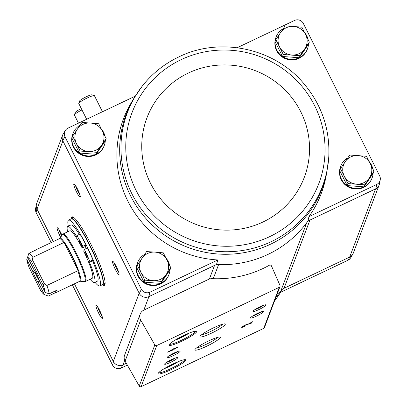 <?xml version="1.0" encoding="UTF-8"?>
<svg xmlns="http://www.w3.org/2000/svg" width="407" height="407" viewBox="0 0 407 407"><rect width="100%" height="100%" fill="white"/><g stroke="black" fill="none" stroke-linecap="round" stroke-linejoin="round"><path stroke-width="0.61" d="M143.793 310.149L208.292 279.492A8.745 8.567 -159.2 0 1 212.439 278.658A106.995 104.813 -159.2 0 0 269.393 265.222A1.46 1.43 -159.2 0 1 271.459 265.919L279.996 285.455A1.46 1.43 -159.2 0 1 279.309 287.296L156.746 345.543A1.46 1.43 -159.2 0 1 154.833 344.938L140.69 320.029A7.29 7.138 -159.2 0 1 143.793 310.149L148.931 296.611L149.852 292.246L217.811 259.951A105.703 103.541 -159.2 0 1 131.191 102.859L133.852 98.392A104.787 102.645 20.8 0 0 133.852 98.392A104.787 102.645 20.8 0 0 221.973 254.217A104.787 102.645 20.8 0 0 326.923 171.688A104.787 102.645 20.8 0 0 326.923 171.683L325.951 176.801A105.703 103.541 -159.2 0 1 308.944 216.636L376.902 184.34L375.773 188.802L307.967 221.026A106.415 104.243 20.8 0 1 306.751 222.695A8.745 8.567 -159.2 0 1 309.931 220.095L284.045 288.273L349.659 257.087L375.544 188.909M149.852 292.246A6.578 6.446 -159.2 0 1 141.387 289.326L64.886 136.554A6.578 6.446 -159.2 0 1 67.735 128.256L135.195 96.194M105.301 140.812A16.763 16.422 -159.2 0 1 104.289 145.426L104.08 145.976A16.763 16.422 -159.2 0 1 95.843 154.874A16.763 16.422 -159.2 0 1 77.218 152.111A16.763 16.422 -159.2 0 1 72.736 134.076L72.945 133.527A16.763 16.422 -159.2 0 1 80.062 125.214M169.948 269.917A16.763 16.422 -159.2 0 1 168.936 274.532L168.732 275.081A16.763 16.422 -159.2 0 1 160.49 283.974A16.763 16.422 -159.2 0 1 141.87 281.212A16.763 16.422 -159.2 0 1 137.383 263.181L137.591 262.632A16.763 16.422 -159.2 0 1 144.714 254.319M216.504 264.494A106.415 104.243 20.8 0 0 218.61 264.586A8.745 8.567 -159.2 0 0 214.545 265.425L216.504 264.494L217.811 259.951M148.931 296.611L214.545 265.425L209.366 279.07M308.944 216.636L307.967 221.026M237.189 47.721L294.78 20.35A6.578 6.446 -159.2 0 1 303.251 23.27L379.751 176.038A6.578 6.446 -159.2 0 1 376.902 184.34M281.613 290.003L280.148 292.485L348.102 260.19A6.578 6.446 -159.2 0 0 350.646 257.799L352.716 254.319A7.295 7.143 -159.2 0 1 349.888 256.98L348.102 260.19M276.139 296.759A106.415 104.243 -159.2 0 0 280.866 290.878A8.745 8.567 -159.2 0 1 284.045 288.273M126.287 363.253L122.817 364.896L121.057 368.096L127.34 365.11M349.888 256.98L349.659 257.087A7.29 7.138 -159.2 0 0 353.24 253.22L379.039 185.277M373.117 173.357A16.763 16.422 -159.2 0 1 372.11 177.971L371.901 178.52A16.763 16.422 -159.2 0 1 363.665 187.418A16.763 16.422 -159.2 0 1 345.039 184.651A16.763 16.422 -159.2 0 1 340.557 166.621L340.766 166.071A16.763 16.422 -159.2 0 1 347.883 157.758M308.47 44.256A16.763 16.422 -159.2 0 1 307.458 48.871L307.249 49.415A16.763 16.422 -159.2 0 1 299.013 58.313A16.763 16.422 -159.2 0 1 280.387 55.55A16.763 16.422 -159.2 0 1 275.905 37.515L276.114 36.971A16.763 16.422 -159.2 0 1 283.236 28.658M380.219 179.894L379.461 183.867A7.295 7.143 -159.2 0 1 375.773 188.802M148.703 296.718A7.295 7.143 -159.2 0 1 139.301 293.478L62.785 140.685L64.886 136.554M65.196 130.652L63.126 134.127A7.295 7.143 20.8 0 0 62.785 140.685M141.387 289.326L139.301 293.478M71.077 218.91A37.902 5.556 64.6 0 1 71.83 216.936A37.902 5.556 64.6 0 1 90.807 244.042A37.902 5.556 64.6 0 1 104.37 285.399A37.902 5.556 64.6 0 1 102.366 284.737M60.587 237.118A7.29 1.068 64.6 0 1 57.433 227.783A7.29 1.068 64.6 0 1 60.902 232.992A7.29 1.068 64.6 0 1 61.92 235.154M77.549 189.148A7.29 1.068 64.6 0 1 80.265 196.957A7.29 1.068 64.6 0 1 76.063 190.975A7.29 1.068 64.6 0 1 74.079 183.939A7.29 1.068 64.6 0 1 77.549 189.148M116.336 266.605A7.29 1.068 64.6 0 1 119.058 274.42A7.29 1.068 64.6 0 1 114.855 268.437A7.29 1.068 64.6 0 1 112.866 261.401A7.29 1.068 64.6 0 1 116.336 266.605M99.695 310.455A7.29 1.068 64.6 0 1 102.411 318.264A7.29 1.068 64.6 0 1 98.209 312.281A7.29 1.068 64.6 0 1 96.22 305.245A7.29 1.068 64.6 0 1 99.695 310.455M122.817 364.896A7.295 7.143 -159.2 0 1 113.416 361.655L74.435 283.811M53.281 241.57L36.9 208.862A7.295 7.143 20.8 0 1 36.803 203.174M121.057 368.096A6.578 6.446 -159.2 0 1 112.586 365.176L72.339 284.803M51.19 242.567L36.086 212.408A6.578 6.446 -159.2 0 1 35.618 208.552L36.376 204.579M353.332 252.986A7.295 7.143 -159.2 0 1 352.716 254.319M62.897 140.908L37.017 209.086A7.29 7.138 -159.2 0 1 36.711 203.408L62.51 135.46M124.715 360.393L123.046 364.789A7.29 7.138 -159.2 0 1 113.304 361.431L139.184 293.249M36.086 212.408L36.9 208.862M113.416 361.655L112.586 365.176M174.11 349.511L174.303 349.008L178.169 346.917L174.42 348.697L174.608 348.194L167.633 352.177L174.11 349.511L173.779 348.59M244.541 326.445L244.658 326.134A1.867 0.254 153.4 0 1 243.121 326.623A1.867 0.254 153.4 0 1 244.18 325.819A1.867 0.254 153.4 0 1 246.093 324.969L251.836 322.975L252.335 321.662L250.875 322.354L250.498 323.346L247.227 324.257A3.5 0.483 153.4 0 0 243.645 325.849A3.5 0.483 153.4 0 0 241.661 327.35A3.5 0.483 153.4 0 0 244.541 326.445L244.439 326.236M183.923 335.414A15.451 2.127 153.4 0 0 169.007 344.907A15.451 2.127 153.4 0 0 183.776 340.221A15.451 2.127 153.4 0 0 196.372 331.201A15.451 2.127 153.4 0 0 183.923 335.414M173.102 363.914A15.451 2.127 153.4 0 0 158.186 373.407A15.451 2.127 153.4 0 0 172.955 368.722A15.451 2.127 153.4 0 0 185.551 359.702A15.451 2.127 153.4 0 0 173.102 363.914M171.657 359.569A7.29 1.002 153.4 0 0 164.621 364.046A7.29 1.002 153.4 0 0 171.586 361.838A7.29 1.002 153.4 0 0 177.528 357.585A7.29 1.002 153.4 0 0 171.657 359.569M174.155 352.991A7.29 1.002 153.4 0 0 167.119 357.473A7.29 1.002 153.4 0 0 174.084 355.26A7.29 1.002 153.4 0 0 180.026 351.007A7.29 1.002 153.4 0 0 174.155 352.991M208.618 340.944A14.179 1.954 153.4 0 0 194.928 349.654A14.179 1.954 153.4 0 0 208.481 345.355A14.179 1.954 153.4 0 0 220.039 337.077A14.179 1.954 153.4 0 0 208.618 340.944M213.609 327.788A14.179 1.954 153.4 0 0 199.918 336.503A14.179 1.954 153.4 0 0 213.472 332.198A14.179 1.954 153.4 0 0 225.035 323.926A14.179 1.954 153.4 0 0 213.609 327.788M257.509 313.38A7.29 1.002 153.4 0 0 250.473 317.857A7.29 1.002 153.4 0 0 257.438 315.644A7.29 1.002 153.4 0 0 263.38 311.391A7.29 1.002 153.4 0 0 257.509 313.38M260.002 306.802A7.29 1.002 153.4 0 0 252.966 311.279A7.29 1.002 153.4 0 0 259.936 309.071A7.29 1.002 153.4 0 0 265.878 304.818A7.29 1.002 153.4 0 0 260.002 306.802M280.021 286.523L264.418 327.63A1.46 1.43 -159.2 0 1 263.7 328.403L141.143 386.65A1.46 1.43 -159.2 0 1 139.23 386.045L125.081 361.136A7.29 7.138 -159.2 0 1 124.603 355.123L140.212 314.016M254.838 309.656A6.029 0.829 153.4 0 0 263.456 305.342M252.34 316.234A6.029 0.829 153.4 0 0 260.958 311.92M201.607 334.737A12.485 1.72 153.4 0 0 212.617 330.494A12.485 1.72 153.4 0 0 222.609 324.216M196.612 347.888A12.485 1.72 153.4 0 0 207.621 343.645A12.485 1.72 153.4 0 0 217.618 337.372M168.986 355.85A6.029 0.829 153.4 0 0 177.61 351.531M166.494 362.423A6.029 0.829 153.4 0 0 175.112 358.109M169.465 365.725L173.611 363.675M158.679 372.685A14.576 2.004 153.4 0 0 172.512 367.836A14.576 2.004 153.4 0 0 184.681 359.666M180.286 337.225L184.427 335.175M169.5 344.185A14.576 2.004 153.4 0 0 183.333 339.336A14.576 2.004 153.4 0 0 195.497 331.166M249.644 323.585L249.822 323.936M250.819 322.502L251.45 322.202L251.836 322.975M173.097 349.033L173.723 348.738M174.033 348.468L174.303 349.008M174.252 348.367L174.42 348.697M170.808 350.666L172.843 349.699L170.706 350.468M280.866 290.878L306.751 222.695A106.415 104.243 -159.2 0 1 218.61 264.586L213.253 278.688M102.04 316.061A6.029 0.885 64.6 0 1 97.695 306.924M118.686 272.217A6.029 0.885 64.6 0 1 114.342 263.08M79.894 194.755A6.029 0.885 64.6 0 1 75.549 185.617M61.498 235.77A6.029 0.885 64.6 0 1 58.903 229.462M104.884 284.803A37.902 5.556 64.6 0 1 103.668 284.122M72.38 218.289A37.902 5.556 64.6 0 1 72.619 216.916M309.33 42.104L308.572 44.098L299.282 57.743L282.524 56.481L275.061 41.57L275.819 39.576L283.282 54.482L300.04 55.749L309.33 42.104L301.867 27.198L293.533 26.45L285.109 25.931L275.819 39.576M300.04 55.749L299.282 57.743A16.763 16.422 -159.2 0 1 299.221 57.763A16.763 16.422 -159.2 0 1 282.529 56.502A16.763 16.422 -159.2 0 1 275.101 41.646M275.117 41.433A16.763 16.422 -159.2 0 1 276.114 36.971M304.655 32.58A16.763 16.422 -159.2 0 1 308.104 39.545M307.458 48.871A16.763 16.422 -159.2 0 1 299.293 57.733M106.161 138.665L105.403 140.659L96.113 154.304L79.355 153.042L71.891 138.131L72.65 136.136L80.113 151.043L96.871 152.31L106.161 138.665L98.698 123.759L90.359 123.011L81.939 122.492L72.65 136.136M96.871 152.31L96.113 154.304A16.763 16.422 -159.2 0 1 96.052 154.324A16.763 16.422 -159.2 0 1 79.355 153.063A16.763 16.422 -159.2 0 1 71.927 138.207M71.942 137.993A16.763 16.422 -159.2 0 1 72.945 133.527M101.485 129.141A16.763 16.422 -159.2 0 1 104.935 136.106M104.289 145.426A16.763 16.422 -159.2 0 1 96.118 154.294M373.982 171.205L373.224 173.204L363.934 186.849L347.176 185.582L339.713 170.675L340.471 168.676L347.934 183.588L364.692 184.849L373.982 171.205L366.519 156.298L349.761 155.036L340.471 168.676M363.919 186.844A16.763 16.422 -159.2 0 1 363.873 186.869A16.763 16.422 -159.2 0 1 347.176 185.607A16.763 16.422 -159.2 0 1 339.748 170.752M339.764 170.533A16.763 16.422 -159.2 0 1 340.766 166.071M369.307 161.681A16.763 16.422 -159.2 0 1 372.756 168.646M372.11 177.971A16.763 16.422 -159.2 0 1 363.939 186.833L364.692 184.849M170.813 267.765L170.055 269.765L160.76 283.404L144.007 282.143L136.538 267.236L137.296 265.237L144.765 280.148L161.518 281.41L170.813 267.765L163.344 252.859L155.011 252.111L146.591 251.597L137.296 265.237M160.75 283.404A16.763 16.422 -159.2 0 1 160.699 283.43A16.763 16.422 -159.2 0 1 144.007 282.168A16.763 16.422 -159.2 0 1 136.579 267.313M136.594 267.094A16.763 16.422 -159.2 0 1 137.591 262.632M166.132 258.242A16.763 16.422 -159.2 0 1 169.582 265.206M168.936 274.532A16.763 16.422 -159.2 0 1 160.77 283.394L161.518 281.41M144.007 282.143L144.765 280.148M167.119 260.2A14.576 14.281 -159.2 0 1 166.209 274.476A14.576 14.281 -159.2 0 1 153.185 280.662A14.576 14.281 -159.2 0 1 141.076 272.578A14.576 14.281 -159.2 0 1 141.987 258.303A14.576 14.281 -159.2 0 1 155.011 252.111A14.576 14.281 -159.2 0 1 167.119 260.2M347.176 185.582L347.934 183.588M370.294 163.639A14.576 14.281 -159.2 0 1 369.378 177.915A14.576 14.281 -159.2 0 1 356.354 184.106A14.576 14.281 -159.2 0 1 344.246 176.017A14.576 14.281 -159.2 0 1 345.156 161.742A14.576 14.281 -159.2 0 1 358.18 155.555A14.576 14.281 -159.2 0 1 370.294 163.639M79.355 153.042L80.113 151.043M102.472 131.095A14.576 14.281 -159.2 0 1 101.557 145.37A14.576 14.281 -159.2 0 1 88.533 151.562A14.576 14.281 -159.2 0 1 76.424 143.478A14.576 14.281 -159.2 0 1 77.335 129.202A14.576 14.281 -159.2 0 1 90.359 123.011A14.576 14.281 -159.2 0 1 102.472 131.095M282.524 56.481L283.282 54.482M305.642 34.539A14.576 14.281 -159.2 0 1 304.731 48.815A14.576 14.281 -159.2 0 1 291.707 55.001A14.576 14.281 -159.2 0 1 279.594 46.917A14.576 14.281 -159.2 0 1 280.509 32.641A14.576 14.281 -159.2 0 1 293.533 26.45A14.576 14.281 -159.2 0 1 305.642 34.539M27.615 257.244A20.701 3.032 64.6 0 1 31.344 261.319L42.954 284.508L44.587 284.066L46.897 285.455A23.616 3.46 64.6 0 1 49.176 293.859L45.228 292.424L39.311 280.606A8.745 1.282 64.6 0 0 33.532 269.058L27.615 257.244L28.877 253.327L36.691 249.613A23.616 3.46 -115.4 0 0 36.289 249.649A23.616 3.46 -115.4 0 0 36.004 249.939M55.428 290.888L56.156 292.338L48.341 296.052L44.399 294.617A20.701 3.032 64.6 0 1 44.388 294.612L38.482 282.799L39.082 279.935M28.19 255.454L26.781 259.432L32.697 271.25L35.15 272.665L35.653 272.425M49.176 293.859L56.99 290.145A23.616 3.46 -115.4 0 1 56.563 292.307L79.655 281.329A23.616 3.46 64.6 0 0 77.803 270.762L78.185 270.665L64.047 242.424A23.667 3.47 64.6 0 1 71.556 255.387A23.667 3.47 64.6 0 1 78.185 270.665M28.877 253.327A23.616 3.46 64.6 0 1 32.825 257.351L64.047 242.424M56.156 292.338A23.616 3.46 -115.4 0 0 56.563 292.307M48.341 296.052A23.616 3.46 64.6 0 1 48.174 296.006L44.388 294.612A20.701 3.032 64.6 0 1 40.664 290.537L29.055 267.348A20.701 3.032 64.6 0 1 26.781 259.432M46.897 285.455L77.803 270.762M32.825 257.351L32.524 259.976L31.344 261.319M42.954 284.508A20.701 3.032 64.6 0 1 45.228 292.424M38.482 282.799A8.745 1.282 64.6 0 1 32.697 271.25M79.655 281.329L80.082 281.247A23.809 3.49 64.6 0 0 71.866 255.214A23.809 3.49 64.6 0 0 59.717 238.395L63.014 234.04L69.806 230.815A26.241 3.846 -115.4 0 1 82.158 248.041L85.287 246.556A26.241 3.846 64.6 0 1 86.065 248.092A26.241 3.846 64.6 0 1 86.274 248.504M63.014 234.04A26.241 3.846 64.6 0 1 76.15 252.808A26.241 3.846 64.6 0 1 85.541 281.441L92.328 278.21A26.241 3.846 -115.4 0 0 83.71 251.139L84.366 249.41L87.495 247.924A33.237 4.874 -115.4 0 1 92.944 259.91L92.613 260.785A31.049 4.553 64.6 0 1 97.522 281.069L94.393 282.555A31.049 4.553 -115.4 0 0 89.489 262.271L92.613 260.785M68.34 226.185A36.442 5.342 64.6 0 1 68.549 220.111A36.442 5.342 64.6 0 1 86.793 246.174A36.442 5.342 64.6 0 1 99.837 285.943A36.442 5.342 64.6 0 1 94.994 282.27M82.158 248.041L82.814 246.311A33.237 4.874 -115.4 0 0 76.892 235.577L76.557 236.447A31.049 4.553 -115.4 0 0 67.74 226.47L70.864 224.985A31.049 4.553 64.6 0 1 79.345 234.412M85.287 246.556L85.943 244.826A33.237 4.874 -115.4 0 0 80.016 234.091L76.892 235.577M68.549 220.111L71.154 218.874A36.442 5.342 64.6 0 1 89.398 244.938A36.442 5.342 64.6 0 1 102.442 284.702L99.837 285.943M105.123 283.425A36.442 5.342 64.6 0 1 105.047 283.465L102.559 284.635M71.281 218.829L73.759 217.633A36.442 5.342 64.6 0 1 73.84 217.603M82.814 246.311L85.943 244.826M67.74 226.47A31.049 4.553 -115.4 0 0 67.608 231.858M90.135 279.253A31.049 4.553 -115.4 0 0 94.393 282.555M89.489 262.271L89.82 261.396L92.944 259.91M89.82 261.396A33.237 4.874 -115.4 0 0 84.366 249.41M87.276 257.316A2.915 0.427 -115.4 0 0 86.284 254.365A2.915 0.427 -115.4 0 0 84.732 252.101A2.915 0.427 -115.4 0 0 85.597 254.919A2.915 0.427 -115.4 0 0 87.235 257.366A2.915 0.427 -115.4 0 0 87.276 257.316M81.588 245.955A2.915 0.427 -115.4 0 0 80.591 243.004A2.915 0.427 -115.4 0 0 79.044 240.74A2.915 0.427 -115.4 0 0 79.909 243.554A2.915 0.427 -115.4 0 0 81.548 246.006A2.915 0.427 -115.4 0 0 81.588 245.955M44.587 284.066L32.524 259.976M38.848 280.047A7.168 1.053 64.6 0 1 35.15 272.665M81.303 108.557A6.96 0.956 153.4 0 0 75.229 112.52L74.42 114.866A8.745 1.206 153.4 0 0 74.42 115.054L78.475 123.153M81.985 109.921A8.745 1.206 153.4 0 0 74.42 114.866M102.462 111.752L94.434 95.711A8.745 1.206 153.4 0 0 94.282 95.599L91.921 94.841A6.96 0.956 153.4 0 0 85.389 97.187A6.96 0.956 153.4 0 0 79.599 101.012L78.79 103.358A8.745 1.206 153.4 0 0 78.79 103.546L86.66 119.261M94.282 95.599A8.745 1.206 153.4 0 0 86.07 98.55A8.745 1.206 153.4 0 0 78.79 103.358M141.143 386.65L156.746 345.543M263.7 328.403L279.309 287.296M125.081 361.136L140.69 320.029M139.23 386.045L154.833 344.938M164.194 368.676A10.933 1.506 153.4 0 0 178.164 361.681M175.015 340.176A10.933 1.506 153.4 0 0 188.985 333.18M245.965 324.715L246.093 324.969M280.637 292.257A104.787 102.645 -159.2 0 1 274.603 300.804M178.724 56.975A104.273 102.142 20.8 0 0 142.119 86.294A104.273 102.142 20.8 0 0 142.119 86.299A104.273 102.142 20.8 0 0 188.711 244.816A104.273 102.142 20.8 0 0 328.77 157.158A104.273 102.142 20.8 0 0 328.77 157.153C330.148 128.454 321.199 103.2 301.933 81.4C272.013 47.527 219.058 36.991 178.79 56.914C164.235 63.889 152.009 73.682 142.119 86.299M181.11 59.671A99.898 97.858 20.8 0 0 170.268 229.121A99.898 97.858 20.8 0 0 324.862 155.647A99.898 97.858 20.8 0 0 181.11 59.671M188.344 73.036A84.112 82.392 20.8 0 0 179.217 215.705A84.112 82.392 20.8 0 0 309.376 153.846A84.112 82.392 20.8 0 0 188.344 73.036M36.289 249.649L59.381 238.67A23.616 3.46 64.6 0 1 63.731 242.664M62.19 234.753A26.043 3.816 64.6 0 1 75.483 253.154A26.043 3.816 64.6 0 1 84.468 281.624L85.541 281.441M71.413 218.747A36.442 5.342 64.6 0 1 89.657 244.816A36.442 5.342 64.6 0 1 102.701 284.579M164.087 368.742L168.167 367.119L178.286 361.63M174.903 340.242L178.983 338.619L189.102 333.135M242.943 326.256L243.121 326.623M280.647 292.251L274.45 301.205M326.923 171.683L328.77 157.153M133.857 98.387L142.119 86.294M59.717 238.395L59.381 238.67M80.082 281.247L84.468 281.624"/></g></svg>
